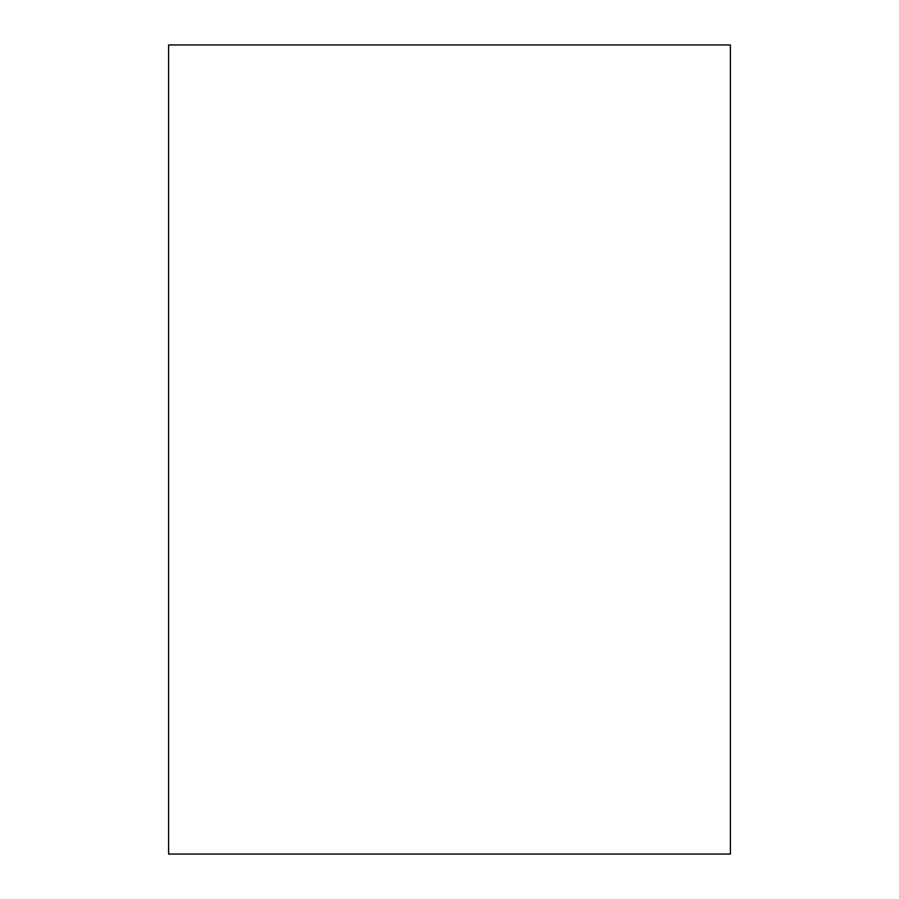 <?xml version="1.0" encoding="UTF-8"?>
<svg xmlns="http://www.w3.org/2000/svg" width="899" height="899" viewBox="0 0 899 899"><rect width="100%" height="100%" fill="white"/><g stroke="black" fill="none" stroke-linecap="round" stroke-linejoin="round"><path stroke-width="1.35" d="M168.596 44.95L168.596 854.05L730.404 854.05L730.404 44.95L168.596 44.95"/></g></svg>
